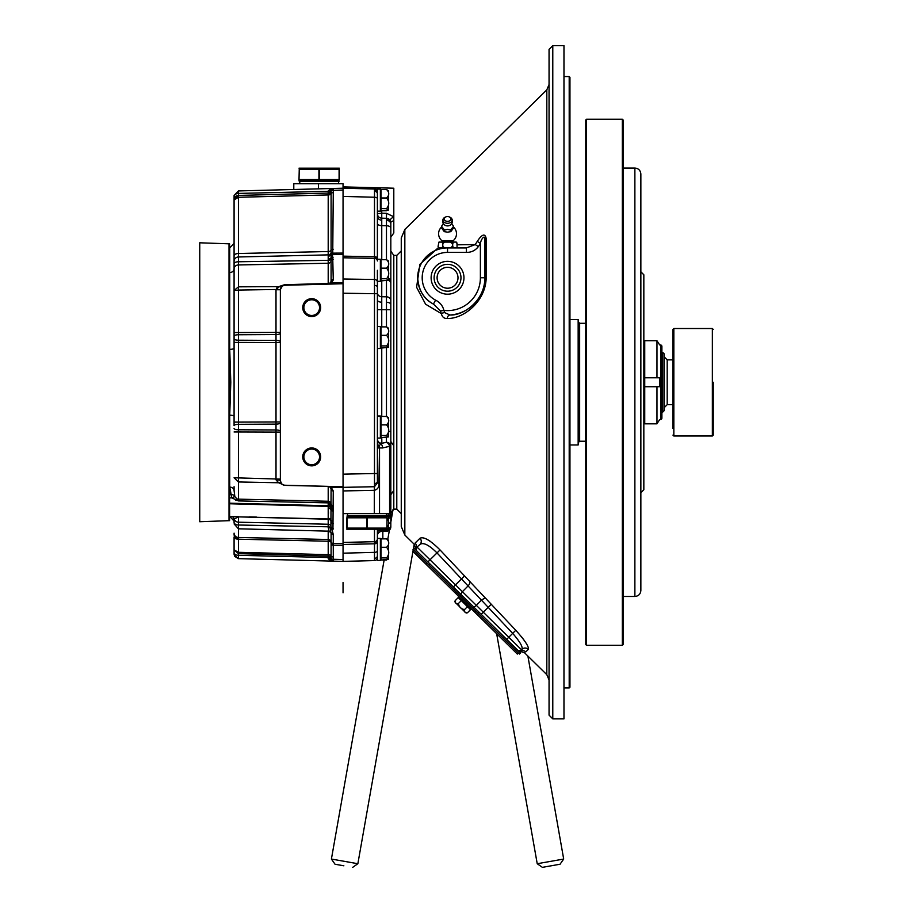 <?xml version="1.0" encoding="UTF-8"?>
<svg xmlns="http://www.w3.org/2000/svg" width="913" height="913" viewBox="0 0 913 913"><rect width="100%" height="100%" fill="white"/><g stroke="black" fill="none" stroke-linecap="round" stroke-linejoin="round"><path stroke-width="1.37" d="M672.949 428.539L672.949 329.422L672.949 428.539M713.247 382.262L713.247 435.102L713.247 382.262M386.792 516.61L347.077 516.61L347.077 515.868L386.792 515.868L387.089 516.712M346.78 517.808L346.78 528.102L367.163 528.102L367.163 517.808L346.78 517.808M387.089 529.186L346.78 529.186M347.533 513.62L347.533 515.868M386.336 513.62L386.336 515.868M386.861 528.102L387.089 517.808L386.861 528.102L367.163 528.102M366.706 517.808L366.706 528.102M347.02 528.102L347.02 517.808M386.861 517.808L367.163 517.808M343.048 592.799L343.048 582.505L343.048 592.799M319.539 456.899A7.84 7.84 0 0 0 311.71 449.059A7.84 7.84 0 0 0 303.869 456.899A7.84 7.84 0 0 0 311.71 464.74A7.84 7.84 0 0 0 319.539 456.899M302.751 456.899A8.959 8.959 0 0 0 311.71 465.858A8.959 8.959 0 0 0 320.657 456.899A8.959 8.959 0 0 0 311.71 447.941A8.959 8.959 0 0 0 302.751 456.899A8.959 8.959 0 0 0 311.71 465.858A8.959 8.959 0 0 0 320.657 456.899A8.959 8.959 0 0 0 311.71 447.941A8.959 8.959 0 0 0 302.751 456.899M319.539 307.624A7.84 7.84 0 0 0 311.71 299.784A7.84 7.84 0 0 0 303.869 307.624A7.84 7.84 0 0 0 311.71 315.464A7.84 7.84 0 0 0 319.539 307.624M302.751 307.624A8.959 8.959 0 0 0 311.71 316.583A8.959 8.959 0 0 0 320.657 307.624A8.959 8.959 0 0 0 311.71 298.665A8.959 8.959 0 0 0 302.751 307.624A8.959 8.959 0 0 0 311.71 316.583A8.959 8.959 0 0 0 320.657 307.624A8.959 8.959 0 0 0 311.71 298.665A8.959 8.959 0 0 0 302.751 307.624M380.972 557.889L386.587 557.889L380.972 557.889L386.587 557.889L388.459 559.338L380.972 560.046L386.587 560.046L380.972 560.046L380.972 547.298L386.587 547.298C389.452 544.49 389.452 541.671 386.587 538.853L388.584 540.234L388.584 558.665L388.584 540.234M386.587 557.889C389.452 554.351 389.452 550.813 386.587 547.298L380.972 547.298L380.972 538.853L386.587 538.853M388.584 190.931L388.584 201.921L388.584 190.931L386.587 189.55C389.452 192.369 389.452 195.188 386.587 197.995L380.972 197.995L386.587 197.995L380.972 197.995L380.972 208.598L386.587 208.598C389.452 205.048 389.452 201.522 386.587 197.995M380.972 197.995L380.972 189.55L386.587 189.55M380.972 210.743L386.587 210.743L380.972 210.743L380.972 208.598L386.587 208.598L388.459 210.036L380.972 210.743M388.459 210.036L388.584 201.921M380.972 208.598L386.587 208.598M388.584 209.362L388.584 198.372M386.587 278.75L388.459 280.2L388.584 279.515L388.584 261.095L386.587 259.703C389.452 262.533 389.452 265.341 386.587 268.148L380.972 268.148L380.972 278.75L386.587 278.75C389.452 275.212 389.452 271.675 386.587 268.148M388.584 268.536L388.584 272.074M380.972 268.148L380.972 259.703L386.587 259.703M388.459 280.2L380.972 280.907L380.972 278.75M388.584 328.269L386.587 326.877L380.972 326.877L380.972 345.924L386.587 345.924L388.459 347.362L388.584 328.269L388.584 339.248M386.587 326.877C389.452 329.707 389.452 332.515 386.587 335.322L380.972 335.322M388.459 347.362L380.972 348.081L380.972 345.924M386.587 345.924C389.452 342.386 389.452 338.849 386.587 335.322M388.584 417.834L386.587 416.442L380.972 416.442L380.972 435.49L386.587 435.49L388.459 436.928L388.584 417.834L388.584 428.813M386.587 416.442C389.452 419.272 389.452 422.08 386.587 424.887L380.972 424.887M388.459 436.928L380.972 437.647L380.972 435.49M386.587 435.49C389.452 431.952 389.452 428.414 386.587 424.887M388.584 517.819L388.584 528.81L388.584 517.819M388.516 513.62L387.089 517.34M387.089 528.068L388.459 529.483L386.587 530.191L380.972 530.191L380.972 529.3M386.587 528.045C389.452 524.496 389.452 520.969 386.587 517.443M388.459 559.338L388.584 551.224M380.972 547.298L386.587 547.298M377.389 200.152L377.389 189.105L380.367 189.105L380.367 211.165L377.389 211.165M377.389 270.305L377.389 286.979A2.99 1.495 0 0 0 374.49 285.484L374.478 279.481A2.99 2.591 0 0 1 377.389 282.06M381.748 280.907L381.748 296.736A4.474 3.88 180 0 1 377.389 292.856L377.389 281.33L380.367 281.33L380.367 259.258L377.389 259.258M377.389 337.479L377.389 326.432L380.367 326.432L380.367 348.504L377.389 348.504L377.389 337.479M377.389 427.044L377.389 415.997L380.367 415.997L380.367 438.069L377.389 438.069L377.389 427.044M380.367 529.3L380.367 530.613L377.389 530.613L377.389 529.3L377.389 557.581A2.99 2.99 0 0 1 374.478 560.571L343.048 561.392L343.048 545.415L333.256 545.187L333.291 561.107A2.237 2.225 180 0 1 331.111 558.882L331.111 558.882M377.389 549.443L377.389 538.408L380.367 538.408L380.367 560.468L377.389 560.468L377.389 549.443M299.316 180.74L339.02 180.74L339.02 181.493L299.316 181.493L299.019 180.637M339.316 179.553L339.316 169.247L318.934 169.247L318.934 179.553L339.316 179.553M299.019 168.163L339.316 168.163M299.247 169.247L299.019 179.553L299.247 169.247L318.934 169.247M319.402 179.553L319.402 169.247M339.088 169.247L339.088 179.553M299.247 179.553L318.934 179.553M381.76 437.647L381.851 443.33L386.393 442.28A4.474 4.029 -0 0 1 390.821 446.309L390.821 431.518L390.821 446.309L390.821 441.481L393.8 445.704L393.8 255.378L393.8 509.146L393.8 490.486L390.821 494.709M386.461 259.703L386.473 220.295A4.474 3.88 180 0 1 390.821 224.176L390.821 309.735L390.821 222.772L390.821 237.209L393.8 232.986L393.8 218.059M343.048 186.88L393.8 188.204L393.8 220.843A4.474 2.054 0 0 0 390.821 222.772L390.661 221.608M375.38 188.877L377.389 189.39M381.748 210.743L381.748 213.186L386.461 213.288L393.8 216.769A4.474 1.118 -32.2 0 0 390.136 220.387L386.461 218.298L381.748 218.173L386.461 218.298A4.474 4.474 0 0 1 390.821 222.772M381.748 218.173L381.748 213.186L377.389 213.699A4.474 4.474 0 0 0 381.748 218.173L381.748 259.703M386.461 326.877L386.461 296.805L381.748 296.736L381.748 326.877M377.389 535.897L377.389 533.295L377.389 535.897A4.474 4.474 0 0 1 381.748 531.423L381.725 529.426M386.439 437.647L386.393 442.28A4.474 3.07 63.6 0 1 389.589 446.309L390.821 446.309L390.821 526.824A4.474 4.474 0 0 1 386.461 531.298L386.473 529.3M388.584 515.993A4.474 4.325 -0 0 0 390.581 513.62M374.49 191.228L374.478 189.025A2.99 2.99 0 0 1 377.389 192.015L377.389 259.783A2.99 2.111 180 0 0 374.478 257.671L374.49 191.228A2.99 2.591 0 0 1 377.389 193.818M343.048 279.001L374.478 279.481L374.478 257.671M343.048 487.348L374.49 486.72L374.478 473.527L377.389 473.527L377.389 482.931L377.389 293.689L374.478 293.689L374.49 285.484M377.389 557.581A2.99 2.99 0 0 1 374.478 560.571L374.478 529.3M328.201 283.977L330.278 283.224L331.088 281.25L331.088 193.624A2.99 1.495 0 0 1 328.201 194.937L328.201 191.319A2.99 2.283 0 0 0 330.837 189.995L331.088 190.44A2.99 2.99 0 0 1 328.201 193.077L238.441 195.428L304.246 193.704L238.441 195.428L238.441 193.419L328.201 191.319L238.441 193.419L328.201 191.319L238.441 193.419L328.201 191.319L238.441 193.419L328.201 191.319L238.441 193.419L238.441 190.943L331.111 188.523L330.666 189.778A2.237 2.1 88.5 0 1 332.503 188.477L332.811 188.477A2.237 2.146 88.5 0 0 330.837 189.995L331.088 190.44A2.237 2.237 0 0 1 333.256 188.466L333.291 188.466A2.237 2.225 180 0 0 331.111 190.703A2.237 2.237 88.5 0 1 333.291 188.466L333.291 190.007A2.237 1.312 180 0 0 331.111 191.319L330.666 189.778A2.99 2.385 0 0 1 328.201 190.908L331.111 188.523L343.048 188.204L343.048 190.075L343.048 188.204L374.478 189.025L377.389 192.015M387.58 218.469L388.596 218.903M377.389 198.726A2.99 1.495 0 0 0 374.478 197.242L343.048 196.409L343.048 254.442L332.264 254.647L332.709 256.758A2.237 1.906 156.7 0 0 330.78 258.082A2.99 1.758 0 0 1 328.201 259.03L328.201 254.875L238.441 256.964L238.441 261.769L328.201 260.342L328.201 259.03M377.389 542.299A2.99 1.495 0 0 1 374.478 543.783L343.048 544.49L343.048 553.187L374.478 552.365A2.99 1.495 0 0 0 377.389 550.87M343.048 490.943L343.048 513.62L374.296 513.62L374.296 490.315L343.048 490.943L343.048 487.496L331.099 487.257L333.256 490.966L332.948 529.666A2.237 2.111 -138.1 0 1 330.917 527.999L331.088 488.957L329.855 486.914L328.201 486.367L330.54 486.424L331.099 487.257L330.54 486.424M386.461 531.298L381.748 531.423M377.389 309.655L390.821 309.735L390.821 431.518L388.584 431.518M386.473 220.295L386.461 213.288M390.821 513.62L374.296 513.62M374.433 490.315L374.49 486.72L377.389 482.931L378.952 482.931C379.329 486.857 377.822 489.311 374.433 490.315L374.273 486.72M388.584 518.356A4.474 2.237 0 0 0 390.821 516.416M377.389 438.902A4.474 4.428 180 0 0 381.851 443.33L379.066 445.67L378.963 447.324M377.389 439.667A4.474 4.303 180 0 0 380.63 443.798A4.474 3.253 90 0 1 382.638 447.941L379.523 447.941L379.523 513.62M378.986 446.651L379.066 445.67A4.474 3.253 90 0 1 379.523 447.941L378.952 482.931M377.389 443.387A4.474 2.922 180 0 0 379.066 445.67M380.367 279.492A4.474 3.88 180 0 0 380.972 279.64M229.608 516.61L238.441 516.632L234.276 519.109A4.474 4.325 180 0 0 238.441 522.19L328.201 524.245L328.201 519.212L238.441 516.872L238.441 525.009L328.201 526.801L238.441 525.009L238.441 552.308L328.201 554.659L328.212 556.028L328.201 541.226A2.99 1.495 180 0 1 331.111 542.642L331.088 532.656A2.237 2.168 180 0 0 333.256 534.539L333.256 545.187A2.237 1.118 180 0 1 331.088 544.205L331.111 542.642A2.237 1.678 -178.4 0 0 333.279 544.251M328.201 554.659A2.99 1.495 180 0 1 331.088 555.971L331.088 544.205M333.279 560.639A2.237 1.94 180 0 1 331.111 558.699L331.088 555.971A2.237 1.118 180 0 0 333.256 556.964M333.291 559.589A2.237 1.312 180 0 1 331.111 558.277L331.111 558.608A2.99 2.591 180 0 0 328.212 556.028L328.212 556.108A2.99 2.659 180 0 1 331.111 558.767M238.441 525.009A4.474 2.636 180 0 1 234.082 522.373L234.082 518.573M331.111 542.402A2.99 2.374 0 0 0 328.212 540.131L328.201 541.226L238.441 539.206A4.474 2.237 180 0 1 234.082 536.97L234.082 549.9L234.082 536.97M282.014 501.853L328.201 502.869L238.441 500.917L231.822 497.882L229.722 487.086A4.474 3.492 180 0 1 234.082 490.578L234.082 486.686M229.722 487.086L229.722 415.187L230.795 382.262L229.722 349.348A4.474 1.096 180 0 0 234.082 348.241L234.082 268.901A4.474 3.652 180 0 1 229.722 272.565A4.474 3.652 180 0 0 234.082 268.901M332.709 256.758L333.256 279.538L331.83 282.836L343.048 282.665L343.048 486.755L284.719 485.225A4.474 4.474 0 0 1 280.359 480.752L280.359 289.741A4.474 4.474 0 0 1 284.719 285.267L282.322 286.031L280.359 289.615L276 289.489L279.937 286.203L284.719 284.673L328.201 283.532L328.201 263.252L238.441 264.941L238.441 290.06L234.082 290.494L238.441 286.83L278.807 286.625M343.048 188.204L343.048 183.73L293.792 183.73L293.792 189.493M332.743 253.141L343.048 253.084L343.048 190.075L333.291 190.326L332.743 253.141A2.237 1.05 -159.1 0 0 330.803 253.312A2.99 2.83 0 0 1 328.201 254.875L328.201 194.937L238.441 197.288L234.082 199.901L234.082 196.694A4.474 3.275 180 0 1 238.441 193.419L238.441 195.428L318.5 193.328M343.048 253.084L343.048 282.665M343.048 486.755L343.048 487.496M331.088 541.546A2.237 2.168 180 0 0 333.256 543.452L343.048 543.669L343.048 513.62M343.048 543.669L343.048 545.415M331.111 558.174A2.237 1.118 179.7 0 0 333.291 559.27L343.048 559.521L343.048 561.392L333.291 561.13A2.237 2.237 -88.5 0 1 331.111 558.927L330.666 559.817A2.99 2.385 180 0 0 328.201 558.688L328.201 557.523L238.441 555.298L238.441 558.653L331.111 561.073L328.201 558.688M276.011 479.85A4.474 0.89 0 0 1 280.359 480.752L281.672 483.924A4.474 4.177 -45 0 0 278.625 482.76L284.719 485.374L278.625 482.76L276.011 479.85L276 289.489L238.441 290.06L238.441 424.317A4.474 1.324 180 0 0 234.082 425.641L234.082 348.241M333.256 523.663A2.237 2.168 180 0 1 331.088 521.745A2.99 2.887 180 0 0 328.201 519.212L328.201 508.119L328.532 513.289M332.8 510.983A2.237 2.157 -165.2 0 1 330.826 509.694A2.99 2.739 180 0 0 328.201 508.119L328.201 506.384L229.608 503.759M280.359 422.822A4.474 1.29 0 0 1 276 424.111L238.441 424.317L238.441 499.137L328.201 501.26L328.201 486.515A2.99 2.887 180 0 1 331.088 489.06A2.237 2.168 180 0 0 333.256 490.966M229.722 349.348L229.722 247.914L234.082 243.44L234.082 263.743L234.082 199.901A4.474 4.474 0 0 1 238.441 195.428L290.163 194.07M234.082 268.821L234.082 263.743A4.474 1.974 180 0 1 238.441 261.769L238.441 264.941A4.474 3.88 180 0 0 234.082 268.821M234.082 549.9L238.43 553.643L238.441 555.298A4.474 2.853 180 0 1 234.082 552.456L234.082 549.694L234.082 554.18L234.082 549.9L238.441 552.308L238.43 553.643L328.212 556.108L328.201 557.523A2.99 2.088 180 0 1 331.054 559.201A2.237 2.214 -88.5 0 0 333.188 561.13L331.111 561.073L330.666 559.817A2.237 2.1 -88.5 0 0 332.503 561.118M234.082 549.694L234.082 552.901L234.082 549.694M234.082 523.914L238.441 528.798L328.703 531.161L331.179 532.736A2.237 2.066 131.6 0 1 331.179 532.736L331.305 532.861A2.237 2.1 139.3 0 1 331.305 532.861A2.237 2.1 139.3 0 1 331.259 532.804M328.212 193.567A2.99 2.591 180 0 0 331.111 190.988L331.088 193.624A2.237 1.118 180 0 1 333.256 192.632M331.83 282.836L331.271 284.046L331.83 282.836A2.237 1.723 -136 0 0 330.278 283.224A2.99 2.99 0 0 1 330.152 283.338A2.99 2.99 0 0 0 330.278 283.224M304.246 193.704L238.441 195.428L328.201 193.077L238.441 195.428L328.201 193.077L328.201 190.908M333.256 249.226A2.237 1.118 180 0 0 331.088 250.219A2.99 1.495 0 0 1 328.201 251.532L238.441 253.506L238.441 195.428L328.201 193.077M332.252 530.385L333.256 534.539M330.768 253.415A2.237 1.039 -158.2 0 1 332.686 253.278L332.264 254.647A2.237 1.94 177.3 0 0 330.632 255.332M333.291 190.007L333.291 190.326A2.237 1.118 -179.7 0 0 331.111 191.422M277.563 287.31L276.559 288.2M328.201 530.67C329.216 531.834 329.216 530.795 328.201 527.543A2.99 2.054 180 0 1 330.723 528.593L330.917 527.999A2.99 1.86 180 0 0 328.201 526.801L328.201 524.245A2.99 2.887 180 0 1 331.088 526.79A2.237 2.168 180 0 0 333.256 528.707M284.719 284.673L284.719 285.267L343.048 283.738M281.672 483.924L284.719 485.374L328.201 486.367M234.082 503.873L279.355 505.083M238.441 516.632L237.357 516.632A4.474 2.283 -90.2 0 1 237.905 516.826A4.474 4.325 180 0 0 238.441 516.872L328.201 518.961A2.99 2.979 180 0 1 331.077 521.528A2.237 2.157 173.8 0 0 333.245 523.389M332.777 507.126A2.237 2.146 -155.5 0 1 330.814 505.813A2.99 2.613 180 0 0 328.201 504.33L328.201 505.768A2.99 2.99 180 0 1 330.814 507.457L330.814 507.457A2.237 2.146 156 0 0 332.777 508.655M236.924 498.84L238.441 500.917L238.441 499.137A4.474 4.325 180 0 1 236.924 498.84L235.132 496.923L236.924 498.84A4.474 1.461 117.1 0 0 235.394 500.016L241.352 500.975M234.082 255.743A4.474 2.237 180 0 1 238.441 253.506L238.441 256.964A4.474 4.314 180 0 0 234.082 261.278M333.256 259.258A2.237 1.94 180 0 0 331.088 260.97A2.99 2.591 0 0 1 328.201 263.252L328.201 260.342A2.99 1.415 0 0 0 330.985 259.326A2.237 1.917 162.2 0 1 333.074 257.694M330.917 507.651L330.974 508.301A2.99 2.705 180 0 0 328.201 506.384L328.201 505.722L331.008 507.868A2.237 2.146 153.5 0 1 331.008 507.868A2.237 2.146 153.5 0 0 332.96 509.032M328.201 504.33L328.201 501.26A2.99 2.887 180 0 1 331.088 503.805A2.237 2.168 180 0 0 333.256 505.711M328.84 284.046A2.99 2.99 0 0 1 328.201 284.126L328.201 283.532A2.99 2.591 0 0 0 331.088 281.25A2.237 1.94 180 0 1 333.256 279.538M282.322 286.031A4.474 3.047 55.9 0 1 279.937 286.203M280.359 479.108L234.082 477.784L238.441 481.961L278.625 482.76M235.132 496.923L234.778 496.09L235.132 496.923A4.474 1.461 144.3 0 0 231.822 497.882L229.608 497.859M238.441 195.428L234.082 199.901L234.333 198.418L234.082 199.901M234.082 490.578L234.778 496.09A4.474 3.663 160 0 0 231.103 494.663L229.608 494.641M328.212 540.131L328.201 539.492L238.441 537.472A4.474 4.325 180 0 1 234.082 533.146M233.1 517.135A4.474 4.428 -45.7 0 1 233.135 517.18A4.474 4.428 -45.7 0 1 234.276 519.109L234.607 518.744M229.722 415.187A4.474 1.096 180 0 1 234.082 416.282M332.48 253.586A2.237 1.21 -156.9 0 0 330.654 253.768A2.99 2.785 0 0 1 328.201 255.069M332.355 253.86A2.237 1.449 -170.1 0 0 330.632 254.282A2.99 2.625 -19.9 0 1 328.326 255.537M333.211 280.143A2.237 1.929 -169.6 0 0 331.065 281.683A2.99 2.99 0 0 1 331.042 281.797M330.723 532.119L330.723 528.593A2.237 2.077 -129.9 0 0 332.606 529.985L332.948 529.666M328.201 518.23A2.99 2.967 180 0 1 330.826 519.931A2.237 2.157 165.4 0 0 332.8 521.152M329.639 486.777A2.99 2.99 0 0 1 329.855 486.914A2.237 2.02 125.4 0 0 331.099 487.257M331.065 488.832A2.99 2.99 0 0 1 331.088 488.957A2.237 2.157 172.4 0 0 333.245 490.829M333.154 506.361A2.237 2.157 -157.3 0 1 331.031 504.592A2.99 2.237 180 0 0 328.201 502.869M333.062 509.876A2.237 2.157 -168.3 0 1 330.974 508.301M332.606 533.226A2.237 2.066 131.6 0 1 331.191 532.736M332.948 533.557A2.237 2.1 139.3 0 1 331.316 532.861M333.279 543.954A2.237 1.86 178.1 0 1 331.111 542.208A2.99 2.887 180 0 0 328.201 539.492L328.201 531.149M343.802 561.392L342.307 561.392L343.802 561.392M549.055 65.04L549.055 73.257M518.196 650.707L524.553 652.772L546.819 674.673L546.819 89.851L549.055 84.532L549.055 299.464M549.055 456.854L549.055 465.059M450.177 261.563L451.205 261.769M451.273 261.78L450.645 261.643M569.198 76.566L569.952 77.32L569.952 687.204L569.198 687.957L569.198 76.566L563.972 76.566M486.195 238.544L486.195 276.319C486.618 301.438 463.028 319.276 447.176 318.432C444.163 318.671 442.212 317.062 441.321 313.604L440.454 310.934L433.435 304.086A29.855 29.855 0 0 1 417.686 277.769C418.611 290.323 423.86 299.099 433.435 304.086A29.855 29.855 0 0 1 447.541 247.914L466.417 247.914L475.239 244.581L477.248 241.397C482.075 234.093 485.065 233.135 486.195 238.544A4.474 2.762 180 0 0 484.86 240.518C485.465 233.511 481.037 238.944 480.386 243.406L477.248 241.397M401.264 526.527L401.264 237.996L404.836 229.483L404.836 535.041L401.264 526.527M549.055 715.141L549.055 49.382L552.787 45.65L552.787 718.873L549.055 715.141M549.055 307.67L549.055 374.798M552.787 718.873L563.972 718.873L563.972 45.65L552.787 45.65M522.236 648.013L521.985 649.348C522.989 646.963 519.874 641.611 512.638 633.314L436.893 552.799C429.007 544.958 423.392 542.151 420.048 544.376L416.123 547.823A4.474 4.451 -135.5 0 0 415.084 543.075L420.003 538.259C423.655 536.376 430.331 540.268 440.032 549.934L515.777 630.29C524.918 640.412 529.106 646.781 528.319 649.383L525.774 651.905C524.176 653.092 524.176 653.092 525.774 651.905C524.176 653.092 524.176 653.092 525.774 651.905L525.911 651.779M517.363 649.885L517.317 649.839A2.99 2.99 0 0 0 521.54 649.805L521.985 649.348A4.474 4.417 -135.5 0 1 528.319 649.383L528.501 649.04M528.422 647.91L528.171 647.123M527.223 645.08L525.797 642.684M523.845 639.842L521.471 636.738M430.559 541.489L427.752 539.731M420.048 544.376A4.474 4.325 -135.5 0 0 420.003 538.259L419.866 538.385M440.454 310.934L443.935 310.409A32.845 32.845 0 0 0 480.386 277.769L480.386 243.406L478.378 246.567C475.399 250.482 471.405 252.433 466.417 252.399L447.541 252.399A25.381 25.381 0 0 0 435.558 300.137C439.94 302.329 442.737 305.764 443.935 310.409L444.642 312.634A4.474 2.1 -7.8 0 0 441.321 313.604L425.584 304.189L416.602 287.287L419.866 264.393L438.468 247.571M457.025 244.81L475.239 244.581L478.378 246.567M549.055 691.267L549.055 699.484M486.195 276.319A4.474 2.043 180 0 0 484.86 277.769A37.319 37.319 0 0 1 450.018 315.008C463.325 315.784 484.974 300.868 484.86 277.769L484.86 240.518M423.29 543.669L424.499 543.931M517.762 650.284L517.762 650.284A2.99 2.979 -45.5 0 0 520.969 650.923L520.969 650.923A4.474 4.462 -135.5 0 1 525.774 651.905M491.068 604.52L483.308 612.212L521.54 649.805L520.969 650.923M469.978 581.478A4.474 1.94 128.8 0 1 468.221 585.781L462.423 591.681L476.346 605.365L481.493 600.126A4.474 1.929 144.1 0 1 486.024 598.529M440.032 549.934L430 559.795L462.423 591.681A2.99 1.301 134.5 0 0 461.259 594.717M444.642 312.634L450.018 315.008A4.474 3.196 -93.8 0 0 447.176 318.432M417.23 547.241L417.23 547.241A2.99 2.99 0 0 0 417.264 551.463A2.99 2.99 0 0 1 417.23 547.241L430 559.795L427.912 561.929M466.417 252.399L466.417 247.914M435.558 300.137L433.435 304.086M640.858 382.262L640.858 590.494C640.504 594.123 638.507 596.121 634.877 596.474L634.877 168.049C638.507 168.403 640.504 170.4 640.858 174.029L640.858 382.262M640.858 271.8L643.836 274.79L643.836 489.745L640.858 492.723M569.952 319.573L578.157 319.573L578.157 444.962L569.952 444.962M640.858 250.139L640.858 296.52M640.858 350.752L640.858 321.365M640.858 196.078L640.858 174.029M640.858 433.995L640.858 443.159M640.858 468.004L640.858 464.671M586.523 645.297L585.769 644.555L585.769 119.968L586.523 119.226L586.523 645.297L622.346 645.297L622.346 119.226L586.523 119.226M622.346 119.226L623.088 119.968L623.088 644.555L622.346 645.297M660.67 344.966L660.67 419.558A1.495 1.495 0 0 0 661.902 418.086L661.902 346.438A1.495 1.495 0 0 0 660.67 344.966A4.474 4.474 0 0 1 660.544 344.943L659.7 344.943L656.972 340.8M659.7 419.581L660.544 419.581L659.7 419.581L656.972 423.723M644.738 344.943L643.836 344.943M644.738 419.581L643.836 419.581M644.738 423.815L656.972 423.815L644.738 423.815L644.738 340.709L656.972 340.709L656.972 377.788L659.7 377.788L644.738 377.788M656.972 423.815L656.972 386.735L659.7 386.735L644.738 386.735M659.7 386.735L659.7 377.788M659.7 344.943L660.544 344.943M428.996 565.079L430.046 564.017L414.08 548.314L413.03 549.386L459.81 595.39L519.463 654.05L520.513 652.978L519.463 654.05M430.046 564.017L520.513 652.978M475.821 611.139L474.783 612.201L504.581 641.508L517.351 654.062L518.401 653M474.783 612.201L413.053 551.498L414.091 550.425L413.053 551.498M456.671 592.297L455.621 593.359M473.721 606.974L472.683 608.035L459.81 595.39L460.86 594.329M441.572 227.063A8.959 8.959 0 0 0 441.995 240.758A0.742 0.742 0 0 1 441.527 242.093M441.995 240.758L453.099 240.758A0.742 0.742 0 0 0 453.556 242.093M449.367 216.963L450.052 217.283A4.611 3.264 180 0 1 451.901 218.949A4.611 3.264 180 0 1 447.541 223.274A4.611 3.264 180 0 1 443.182 218.949A4.611 3.264 180 0 1 445.03 217.283L445.715 216.963A3.355 2.374 180 0 1 447.541 216.586A3.355 2.374 180 0 1 449.367 216.963A3.355 2.374 180 0 1 450.76 219.634A3.355 2.374 180 0 1 447.541 221.334A3.355 2.374 180 0 1 444.323 219.634A3.355 2.374 180 0 1 445.715 216.963M451.901 218.949A4.85 4.85 0 0 1 449.618 225.465A3.732 2.636 180 0 1 447.541 225.91A3.732 2.636 180 0 1 445.464 225.465A4.85 4.85 0 0 1 443.182 218.949M453.168 247.914L452.289 243.588L450.52 242.093L456.146 242.093L457.025 243.588A1.86 1.86 0 0 0 456.272 242.093L456.272 242.093M457.025 246.419L457.025 243.588M451.752 223.502L453.51 226.264A5.969 4.223 180 0 1 453.51 226.344A5.969 4.223 180 0 1 453.51 226.424L450.623 229.962A5.969 4.223 180 0 1 450.429 230.042L447.541 229.391L444.654 230.042A5.969 4.223 180 0 1 444.46 229.962L441.572 226.424A5.969 4.223 180 0 1 441.572 226.344A5.969 4.223 180 0 1 441.572 226.264L443.341 223.502M450.623 229.962L450.623 231.548A5.969 4.223 180 0 1 450.429 231.628L450.429 230.042M453.51 227.851A5.969 4.223 180 0 1 453.51 227.93A5.969 4.223 180 0 1 453.51 228.01L453.51 226.424M441.572 226.424L441.572 228.01A5.969 4.223 180 0 1 441.572 227.93A5.969 4.223 180 0 1 441.572 227.851M444.654 230.042L444.654 231.628A5.969 4.223 180 0 1 444.46 231.548L444.46 229.962M453.51 226.344L453.51 228.022L450.805 231.651L447.541 232.153L444.277 231.651L441.572 228.01L441.572 226.344M438.811 247.914L438.069 246.419L438.811 247.914L447.541 247.914L447.541 252.399M444.574 247.914L442.805 246.419L441.926 247.914M453.168 242.093L452.277 246.419L450.52 247.914M438.069 246.419L438.948 242.093L438.069 246.419M442.805 243.588L442.805 246.419L442.805 243.588L444.574 242.093L441.926 242.093L442.805 243.588M441.926 242.093L438.948 242.093M450.52 242.093L444.574 242.093M458.817 596.497L458.292 597.034L471.062 609.587L471.587 609.062M455.404 602.569L465.573 612.566L455.404 602.569A1.495 1.495 0 0 1 455.393 600.457L458.212 597.593L461.293 600.606L458.463 603.482C458.999 607.042 461.054 609.062 464.603 609.53C464.124 612.075 465.151 613.08 467.684 612.543L470.503 609.679L467.433 606.654L464.603 609.53L467.433 606.654L461.293 600.606L458.463 603.482C455.918 604.007 454.902 603.002 455.393 600.457A1.495 1.495 0 0 0 455.404 602.569L465.573 612.566A1.495 1.495 0 0 0 467.684 612.543L470.503 609.679M458.212 597.593L455.393 600.457M463.964 277.769A16.423 16.423 0 0 1 447.541 294.191A16.423 16.423 0 0 1 431.119 277.769A16.423 16.423 0 0 1 447.541 261.346A16.423 16.423 0 0 1 463.964 277.769M437.099 277.769A10.454 10.454 0 0 0 447.541 288.223A10.454 10.454 0 0 0 457.995 277.769A10.454 10.454 0 0 0 447.541 267.326A10.454 10.454 0 0 0 437.099 277.769M460.974 277.769A13.433 13.433 0 0 1 447.541 291.201A13.433 13.433 0 0 1 434.109 277.769A13.433 13.433 0 0 1 447.541 264.336A13.433 13.433 0 0 1 460.974 277.769M343.859 865.798L335.037 864.234L343.859 865.798M404.836 535.041L414.228 544.274L413.349 549.055M413.258 549.603L357.862 863.721L331.408 859.053L384.133 560.046M551.224 865.798L560.046 864.234L542.413 867.35L537.221 863.721L496.661 633.725M527.885 656.048L563.686 859.053L537.221 863.721M387.831 539.035L389.417 530.076M390.821 522.099L393.046 509.5M662.724 352.407L664.219 353.902L664.219 410.622L662.724 412.117L662.724 352.407L661.902 352.407M672.949 359.87L667.198 359.87L667.198 404.653L672.949 404.653M229.608 243.874L229.015 243.817L229.608 243.874L229.608 520.65L229.015 520.707L229.015 243.817L199.753 242.801L199.753 521.734L229.608 520.65M713.247 435.102L712.357 436.003L712.357 328.52L673.84 328.52L673.84 436.003L672.949 435.102M365.52 188.58L374.478 189.025M377.389 223.4A4.474 2.237 180 0 0 381.748 225.637L386.461 225.762A4.474 2.237 0 0 1 390.821 227.999M381.725 220.17A4.474 3.88 0 0 1 377.389 216.301M381.725 302.203A4.474 2.237 0 0 1 377.389 299.955M380.972 529.494A4.474 3.88 0 0 0 380.367 529.643M378.633 530.613A4.474 3.88 0 0 0 377.389 533.295M388.584 279.515A4.474 3.161 0 0 1 390.821 282.254M388.584 278.465A4.474 2.237 0 0 1 390.821 280.405M390.821 304.508A4.474 2.237 180 0 0 386.473 302.271M388.584 516.861A4.474 3.549 0 0 0 390.821 513.791M390.821 525.42A4.474 3.88 180 0 1 388.584 528.787L388.459 529.483M343.048 257.774L374.478 258.379A2.99 2.591 -0 0 1 377.389 260.958M374.501 483.525A2.99 1.815 0 0 0 377.389 481.699M377.389 540.108A2.99 2.374 180 0 1 374.478 542.47M374.49 558.368A2.99 2.591 0 0 0 377.389 555.789M343.048 542.413L374.478 541.706A2.99 2.887 -0 0 0 377.389 538.818M343.048 256.142L374.478 256.736A2.99 1.495 -0 0 1 377.389 258.231M343.048 474.155L374.478 473.527L374.478 293.689L343.048 293.221M390.821 300.685A4.474 3.88 0 0 0 386.461 296.805L386.461 280.907M381.748 348.081L381.748 416.442M386.461 416.442L386.461 348.081M389.589 513.62L389.589 446.309L382.638 447.941M388.584 523.537A4.474 2.237 0 0 0 390.821 521.597M388.436 280.257A4.474 3.88 0 0 1 390.821 283.681M377.389 447.941L378.952 447.941M333.279 188.957A2.237 1.94 180 0 0 331.111 190.897M331.088 489.003A2.99 2.956 0 0 0 328.201 486.401M238.43 538.122A4.474 3.549 180 0 1 234.082 534.562M280.359 333.256A4.474 1.29 0 0 1 276 334.546L238.441 334.751A4.474 1.324 180 0 0 234.082 336.087M280.359 432.123L234.082 431.975M280.359 342.558L234.082 342.409M234.082 422.114L280.359 421.966M234.082 332.549L280.359 332.4M234.082 338.883A4.474 1.324 180 0 0 238.441 340.207L276 340.412A4.474 1.29 0 0 1 280.359 341.702M234.082 428.448A4.474 1.324 180 0 0 238.441 429.772L276 429.977A4.474 1.29 0 0 1 280.359 431.267M328.201 527.543L328.201 526.801M234.082 521.083L229.722 516.359M256.496 517.1L249.009 516.906M318.5 188.854L318.5 183.73M280.359 289.741L276 289.741M238.43 553.643L238.43 552.308M332.264 254.624A2.237 1.917 179.2 0 0 330.632 255.286A2.99 2.511 2.3 0 1 328.475 256.108M333.256 188.466A2.237 2.237 0 0 0 331.088 190.44M390.821 513.368L393.8 509.146L396.79 509.146L396.79 255.378L401.264 250.904M480.386 277.769L484.86 277.769A37.319 37.319 0 0 1 450.018 315.008M515.777 630.29L506.669 639.374M473.322 606.586A2.99 1.301 134.5 0 0 476.346 605.365L483.308 612.212L481.208 614.335M464.272 576.149L453.373 586.968M416.123 547.823A2.99 2.979 134.5 0 0 416.819 551.018M517.317 649.839A2.99 2.99 0 0 0 521.54 649.805M578.157 321.81L579.652 323.305L579.652 441.23L585.621 441.23L585.769 323.293M478.195 613.468L479.245 612.395M454.297 589.969L455.347 588.896M503.497 638.347L504.547 637.285M426.862 562.99L425.823 564.051M505.631 640.435L504.581 641.508M712.357 436.003L673.84 436.003M712.357 328.52L713.247 329.422M673.84 328.52L672.949 329.422M382.832 531.389L382.832 538.853M380.972 191.045L380.367 191.045M380.972 209.26L380.367 209.26M380.972 261.198L380.367 261.198M380.972 279.412L380.367 279.412M380.972 328.372L380.367 328.372M380.972 346.586L380.367 346.586M380.972 417.937L380.367 417.937M380.972 436.152L380.367 436.152M380.972 540.348L380.367 540.348M380.972 558.551L380.367 558.551M299.761 183.73L299.761 181.493M338.575 183.73L338.575 181.493M396.79 255.378L393.8 255.378L390.821 251.155M229.608 503.189L328.201 505.768M238.441 190.943L234.082 195.428M234.664 556.371L238.441 558.653L234.116 554.716M234.127 554.819L238.099 558.63L234.401 555.834M233.02 517.066L234.082 519.782M232.301 516.621L233.135 517.18M331.282 559.829L331.088 559.155M569.198 687.957L563.972 687.957M404.836 229.483L546.819 89.851M546.819 674.673L549.055 679.991M396.79 509.146L401.264 513.62M414.228 544.274L416.385 550.596M623.088 596.474L634.877 596.474M579.652 323.305L585.621 323.305M623.088 168.049L634.877 168.049M579.652 441.23L578.157 442.714M453.099 240.758A8.959 8.959 0 0 0 453.51 227.063M331.408 859.053L335.037 864.234M563.686 859.053L560.046 864.234M357.862 863.721L352.68 867.35M667.198 359.87L664.219 356.88M661.902 412.117L662.724 412.117M667.198 404.653L664.219 407.643M229.015 243.817L199.753 242.801"/></g></svg>
